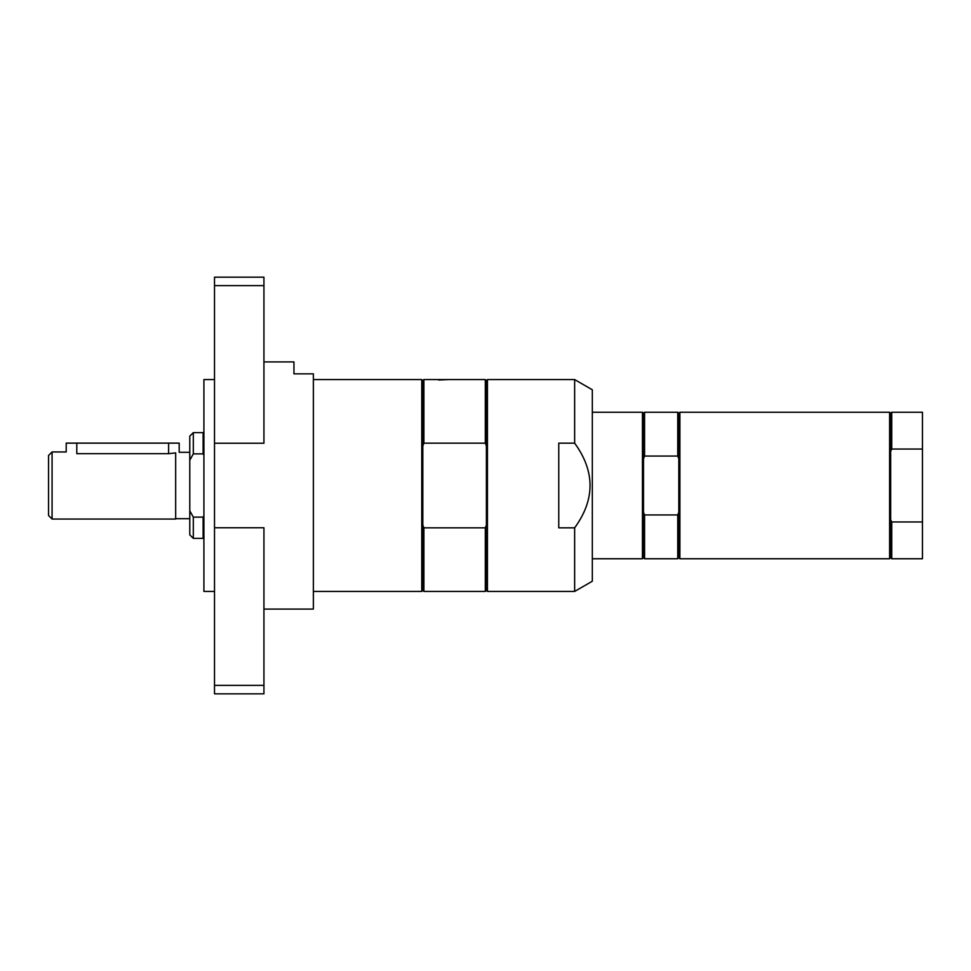 <?xml version="1.0" encoding="UTF-8"?>
<svg xmlns="http://www.w3.org/2000/svg" width="971" height="971" viewBox="0 0 971 971"><rect width="100%" height="100%" fill="white"/><g stroke="black" fill="none" stroke-linecap="round" stroke-linejoin="round"><path stroke-width="1.46" d="M643.506 458.798L644.562 456.054L644.562 412.238L643.506 413.294L643.506 557.706L642.45 558.762L642.45 412.238L592.31 412.238M644.562 456.054L677.758 456.054L678.814 458.798L678.814 512.203L677.758 514.946L644.562 514.946L643.506 512.203M644.562 412.238L677.758 412.238L677.758 456.054M677.758 412.238L678.814 413.294L678.814 458.798M644.562 514.946L644.562 558.762L677.758 558.762L677.758 514.946M678.814 512.203L678.814 557.706L677.758 558.762M679.882 412.238L679.882 558.762L889.618 558.762L889.618 412.238L679.882 412.238L678.814 413.294M891.73 412.238L891.73 449.051L890.674 451.224L890.674 413.294L891.73 412.238L922.45 412.238L922.45 558.762L891.73 558.762L891.73 521.949L890.674 519.776L890.674 557.706L889.618 558.762M891.73 449.051L922.45 449.051M922.45 521.949L891.73 521.949M890.674 451.224L890.674 519.776M313.366 591.424L421.766 591.424L421.766 379.576L313.366 379.576M574.65 443.164L558.762 443.164L558.762 527.836L574.65 527.836L574.65 591.424L592.31 581.228L592.31 389.772L574.65 379.576L574.65 443.164C595.174 471.384 595.174 499.616 574.65 527.836M438.71 380.013L448.42 379.576L423.89 379.576L423.89 443.164L485.318 443.164L486.386 445.895L486.386 380.632L487.442 379.576L487.442 591.424L574.65 591.424M423.89 527.836L423.89 591.424L485.318 591.424L486.386 590.368L486.386 525.105L485.318 527.836L423.89 527.836L422.822 525.105L422.822 445.895L423.89 443.164M486.386 525.105L486.386 445.895M423.89 591.424L422.822 590.368L422.822 525.105M422.822 445.895L422.822 380.632L423.89 379.576M485.318 591.424L485.318 527.836M485.318 443.164L485.318 379.576L486.386 380.632M263.93 609.084L313.366 609.084L313.366 373.847L293.946 373.847L293.946 361.916L263.93 361.916M214.506 527.763L263.93 527.763L263.93 685.368L214.506 685.368L214.506 285.632L263.93 285.632L263.93 443.237L214.506 443.237M263.93 685.368L263.93 693.828L214.506 693.828L214.506 685.368M263.93 285.632L263.93 277.172L214.506 277.172L214.506 285.632M214.506 379.576L203.91 379.576L203.91 591.424L214.506 591.424M189.782 510.795L189.782 534.839L193.314 538.371L203.121 538.371L203.121 517.13L193.314 517.13L189.782 510.795L189.782 460.205L193.314 453.87L203.121 453.87L203.91 455.217M193.314 453.87L193.314 432.629L189.782 436.161L189.782 460.205M203.91 515.783L203.121 517.13M203.91 433.418L203.121 432.629L203.121 453.87M193.314 517.13L193.314 538.371M76.794 443.128L76.794 453.675C63.139 451.794 63.139 451.794 76.794 453.675L168.602 453.675L175.666 452.899L175.666 519.048L52.082 519.048L52.082 451.952L66.21 451.952L66.21 443.128L179.198 443.128L179.198 452.304L189.782 452.304M52.082 451.952L48.55 455.484L48.55 515.516L52.082 519.048M175.666 453.263C180.315 452.037 180.315 452.037 175.666 453.263M168.602 443.128L168.602 453.675M592.31 558.762L642.45 558.762M643.506 413.294L642.45 412.238M643.506 557.706L644.562 558.762M678.814 557.706L679.882 558.762M890.674 557.706L891.73 558.762M890.674 413.294L889.618 412.238M422.822 380.632L421.766 379.576M422.822 590.368L421.766 591.424M486.386 590.368L487.442 591.424M448.42 379.576L485.318 379.576M487.442 379.576L574.65 379.576M193.314 432.629L203.121 432.629M203.91 537.582L203.121 538.371M175.666 518.696L189.782 518.696"/></g></svg>
